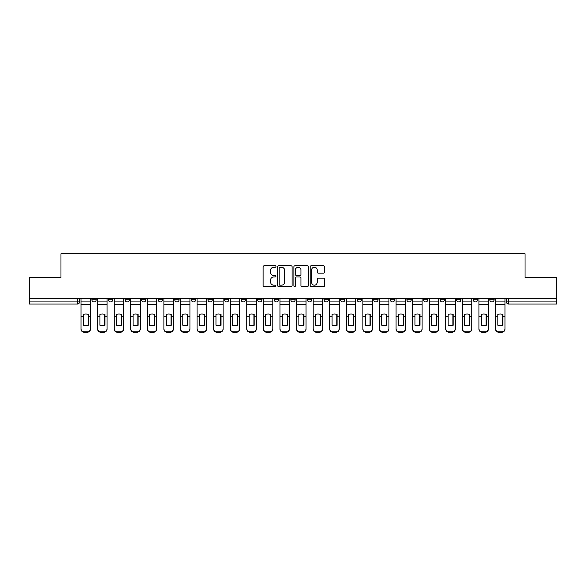 <?xml version="1.0" encoding="UTF-8"?>
<svg xmlns="http://www.w3.org/2000/svg" width="586" height="586" viewBox="0 0 586 586"><rect width="100%" height="100%" fill="white"/><g stroke="black" fill="none" stroke-linecap="round" stroke-linejoin="round"><path stroke-width="0.88" d="M275.991 266.505A0.733 0.733 0 0 0 275.266 265.773L264.176 265.773A1.04 1.04 0 0 0 263.136 266.82L263.136 285.594A1.04 1.04 0 0 0 264.176 286.642L275.266 286.642A0.733 0.733 0 0 0 275.991 285.909A0.733 0.733 0 0 0 275.266 285.177L273.83 285.177A3.34 3.34 0 0 1 270.49 281.837L270.49 280.276A3.34 3.34 0 0 1 273.83 276.936L275.266 276.936A0.733 0.733 0 0 0 275.991 276.204A0.733 0.733 0 0 0 275.266 275.479L273.83 275.479A3.34 3.34 0 0 1 270.49 272.138L270.49 270.571A3.34 3.34 0 0 1 273.83 267.231L275.266 267.231A0.733 0.733 0 0 0 275.991 266.505M440.101 299.805L440.101 298.633L440.101 299.805A2.124 2.124 0 0 0 442.225 301.929A2.124 2.124 0 0 1 440.101 299.805L444.356 299.805A2.124 2.124 0 0 1 442.225 301.929M257.715 298.633L257.715 299.805L261.964 299.805A2.124 2.124 0 0 1 259.84 301.929A2.124 2.124 0 0 1 257.715 299.805L257.715 298.633M241.132 298.633L241.132 299.805L245.38 299.805A2.124 2.124 0 0 1 243.256 301.929A2.124 2.124 0 0 1 241.132 299.805L241.132 298.633M158.227 299.805L158.227 298.633L158.227 299.805A2.124 2.124 0 0 0 160.352 301.929A2.124 2.124 0 0 1 158.227 299.805L162.476 299.805A2.124 2.124 0 0 1 160.352 301.929M125.067 298.633L125.067 299.805L129.316 299.805A2.124 2.124 0 0 1 127.191 301.929A2.124 2.124 0 0 1 125.067 299.805L125.067 298.633M108.483 299.805L108.483 298.633L108.483 299.805A2.124 2.124 0 0 0 110.608 301.929A2.124 2.124 0 0 1 108.483 299.805L112.739 299.805A2.124 2.124 0 0 1 110.608 301.929A2.124 2.124 0 0 0 112.739 299.805A2.124 2.124 0 0 1 110.608 301.929M91.907 299.805L91.907 298.633L91.907 299.805A2.124 2.124 0 0 0 94.031 301.929A2.124 2.124 0 0 1 91.907 299.805L96.155 299.805A2.124 2.124 0 0 1 94.031 301.929A2.124 2.124 0 0 0 96.155 299.805A2.124 2.124 0 0 1 94.031 301.929M323.487 273.127A1.04 1.04 0 0 0 324.534 272.087L324.534 266.82A1.04 1.04 0 0 0 323.487 265.773L311.181 265.773A1.04 1.04 0 0 0 310.133 266.82L310.133 285.594A1.04 1.04 0 0 0 311.181 286.642L323.487 286.642A1.04 1.04 0 0 0 324.534 285.594L324.534 279.229A1.04 1.04 0 0 0 323.487 278.189L318.22 278.189A1.04 1.04 0 0 0 317.18 279.229L317.18 282.386A2.791 2.791 0 0 1 314.389 285.177A2.791 2.791 0 0 1 311.598 282.386L311.598 270.021A2.791 2.791 0 0 1 314.389 267.231A2.791 2.791 0 0 1 317.18 270.021L317.18 272.087A1.04 1.04 0 0 0 318.22 273.127L323.487 273.127M29.3 298.633L29.3 277.478L60.973 277.478L60.973 253.782L525.027 253.782L525.027 277.478L556.7 277.478L556.7 298.633L29.3 298.633L29.3 301.929L79.571 301.929L79.571 298.633M292.084 266.82A1.04 1.04 0 0 0 291.044 265.773L278.731 265.773A1.04 1.04 0 0 0 277.691 266.82L277.691 285.594A1.04 1.04 0 0 0 278.731 286.642L291.044 286.642A1.04 1.04 0 0 0 292.084 285.594L292.084 266.82M294.956 265.773L307.269 265.773A1.04 1.04 0 0 1 308.309 266.82L308.309 285.594A1.04 1.04 0 0 1 307.269 286.642L301.995 286.642A1.04 1.04 0 0 1 300.955 285.594L300.955 277.984A1.04 1.04 0 0 0 299.915 276.936L296.413 276.936A1.04 1.04 0 0 0 295.373 277.984L295.373 285.909A0.733 0.733 0 0 1 294.641 286.642A0.733 0.733 0 0 1 293.916 285.909L293.916 266.82A1.04 1.04 0 0 1 294.956 265.773M506.429 298.633L506.429 301.929L556.7 301.929L556.7 304.053L508.553 304.053A2.124 2.124 0 0 1 506.429 301.929L506.429 298.633M556.7 298.633L556.7 301.929M77.447 298.633L77.447 304.053A2.124 2.124 0 0 0 79.571 301.929A2.124 2.124 0 0 1 77.447 304.053L29.3 304.053L29.3 301.929M494.093 298.633L494.093 299.805A2.124 2.124 0 0 1 491.969 301.929A2.124 2.124 0 0 1 489.845 299.805L494.093 299.805A2.124 2.124 0 0 1 491.969 301.929A2.124 2.124 0 0 0 494.093 299.805L494.093 298.633M489.845 298.633L489.845 299.805M477.517 298.633L477.517 299.805A2.124 2.124 0 0 1 475.393 301.929A2.124 2.124 0 0 1 473.261 299.805L477.517 299.805L477.517 298.633M473.261 298.633L473.261 299.805M460.933 298.633L460.933 299.805A2.124 2.124 0 0 1 458.809 301.929A2.124 2.124 0 0 1 456.684 299.805L460.933 299.805M456.684 298.633L456.684 299.805M444.356 298.633L444.356 299.805L444.356 298.633M427.773 298.633L427.773 299.805A2.124 2.124 0 0 1 425.648 301.929A2.124 2.124 0 0 1 423.524 299.805L427.773 299.805A2.124 2.124 0 0 1 425.648 301.929A2.124 2.124 0 0 0 427.773 299.805L427.773 298.633M423.524 298.633L423.524 299.805M411.189 298.633L411.189 299.805A2.124 2.124 0 0 1 409.065 301.929A2.124 2.124 0 0 1 406.94 299.805L411.189 299.805L411.189 298.633M406.94 298.633L406.94 299.805M394.612 298.633L394.612 299.805A2.124 2.124 0 0 1 392.488 301.929A2.124 2.124 0 0 1 390.357 299.805L394.612 299.805M390.357 298.633L390.357 299.805M378.029 298.633L378.029 299.805A2.124 2.124 0 0 1 375.904 301.929A2.124 2.124 0 0 1 373.78 299.805L378.029 299.805L378.029 298.633M373.78 298.633L373.78 299.805M361.452 298.633L361.452 299.805A2.124 2.124 0 0 1 359.321 301.929A2.124 2.124 0 0 1 357.196 299.805L361.452 299.805L361.452 298.633M357.196 298.633L357.196 299.805M344.868 298.633L344.868 299.805A2.124 2.124 0 0 1 342.744 301.929A2.124 2.124 0 0 1 340.62 299.805L344.868 299.805M340.62 298.633L340.62 299.805M328.285 298.633L328.285 299.805A2.124 2.124 0 0 1 326.16 301.929A2.124 2.124 0 0 1 324.036 299.805L328.285 299.805M324.036 298.633L324.036 299.805M311.708 298.633L311.708 299.805A2.124 2.124 0 0 1 309.584 301.929A2.124 2.124 0 0 1 307.452 299.805A2.124 2.124 0 0 0 309.584 301.929M307.452 298.633L307.452 299.805L311.708 299.805M295.124 298.633L295.124 299.805A2.124 2.124 0 0 1 293 301.929A2.124 2.124 0 0 1 290.876 299.805L295.124 299.805L295.124 298.633M290.876 298.633L290.876 299.805M278.548 298.633L278.548 299.805A2.124 2.124 0 0 1 276.416 301.929A2.124 2.124 0 0 1 274.292 299.805L278.548 299.805A2.124 2.124 0 0 1 276.416 301.929A2.124 2.124 0 0 0 278.548 299.805L278.548 298.633M274.292 298.633L274.292 299.805M261.964 298.633L261.964 299.805M245.38 298.633L245.38 299.805L245.38 298.633M228.804 298.633L228.804 299.805A2.124 2.124 0 0 1 226.679 301.929A2.124 2.124 0 0 1 224.548 299.805L228.804 299.805L228.804 298.633M224.548 298.633L224.548 299.805M212.22 298.633L212.22 299.805A2.124 2.124 0 0 1 210.096 301.929A2.124 2.124 0 0 1 207.971 299.805L212.22 299.805M207.971 298.633L207.971 299.805M195.643 298.633L195.643 299.805A2.124 2.124 0 0 1 193.512 301.929A2.124 2.124 0 0 1 191.388 299.805L195.643 299.805M191.388 298.633L191.388 299.805M179.06 298.633L179.06 299.805A2.124 2.124 0 0 1 176.935 301.929A2.124 2.124 0 0 1 174.811 299.805L179.06 299.805A2.124 2.124 0 0 1 176.935 301.929A2.124 2.124 0 0 0 179.06 299.805M174.811 298.633L174.811 299.805M162.476 298.633L162.476 299.805M145.899 298.633L145.899 299.805A2.124 2.124 0 0 1 143.775 301.929A2.124 2.124 0 0 1 141.644 299.805L145.899 299.805A2.124 2.124 0 0 1 143.775 301.929A2.124 2.124 0 0 0 145.899 299.805L145.899 298.633M141.644 298.633L141.644 299.805M129.316 298.633L129.316 299.805L129.316 298.633M112.739 298.633L112.739 299.805L112.739 298.633M96.155 298.633L96.155 299.805L96.155 298.633M279.881 267.231A0.733 0.733 0 0 0 279.148 267.963L279.148 284.452A0.733 0.733 0 0 0 279.881 285.177L281.39 285.177A3.34 3.34 0 0 0 284.73 281.837L284.73 270.571A3.34 3.34 0 0 0 281.39 267.231L279.881 267.231M300.955 270.08A2.791 2.791 0 0 0 298.164 267.289A2.791 2.791 0 0 0 295.373 270.08L295.373 274.431A1.04 1.04 0 0 0 296.413 275.479L299.915 275.479A1.04 1.04 0 0 0 300.955 274.431L300.955 270.08M88.127 325.347L88.127 314.352M85.739 313.993A6.593 5.801 180 0 1 88.127 314.426M81.007 317.312L81.007 328.761A3.186 3.025 0 0 0 84.201 331.779L87.277 331.779A3.186 3.025 0 0 0 90.471 328.761L90.471 329.193A3.186 3.025 180 0 1 87.277 332.218L87.277 331.779M85.739 325.735A6.593 6.248 180 0 0 88.127 325.267M88.34 316.88L88.34 314.426A6.593 5.801 180 0 0 85.842 313.993A6.593 5.801 180 0 0 83.344 314.426L83.344 325.267A6.593 6.248 180 0 0 88.34 325.267L88.34 316.88L90.471 316.88L90.471 328.761M90.471 298.633L90.471 316.88M81.007 298.633L81.007 328.761M84.201 331.779L84.201 332.218L87.277 332.218M84.201 332.218A3.186 3.025 180 0 1 81.007 329.193M104.711 325.347L104.711 314.352M102.323 313.993A6.593 5.801 180 0 1 104.711 314.426M97.591 317.312L97.591 328.761A3.186 3.025 0 0 0 100.777 331.779L103.861 331.779A3.186 3.025 0 0 0 107.048 328.761L107.048 329.193A3.186 3.025 180 0 1 103.861 332.218L103.861 331.779M102.323 325.735A6.593 6.248 180 0 0 104.711 325.267M121.295 325.347L121.295 314.352M118.899 313.993A6.593 5.801 180 0 1 121.295 314.426M114.167 317.312L114.167 328.761A3.186 3.025 0 0 0 117.361 331.779L120.445 331.779A3.186 3.025 0 0 0 123.631 328.761L123.631 329.193A3.186 3.025 180 0 1 120.445 332.218L120.445 331.779M118.899 325.735A6.593 6.248 180 0 0 121.295 325.267M137.871 325.347L137.871 314.352M135.483 313.993A6.593 5.801 180 0 1 137.871 314.426M130.751 317.312L130.751 328.761A3.186 3.025 0 0 0 133.938 331.779L137.021 331.779A3.186 3.025 0 0 0 140.208 328.761L140.208 329.193A3.186 3.025 180 0 1 137.021 332.218L137.021 331.779M135.483 325.735A6.593 6.248 180 0 0 137.871 325.267M104.923 316.88L104.923 314.426A6.593 5.801 180 0 0 102.425 313.993A6.593 5.801 180 0 0 99.928 314.426L99.928 325.267A6.593 6.248 180 0 0 104.923 325.267L104.923 316.88L107.048 316.88L107.048 328.761M107.048 298.633L107.048 316.88M97.591 298.633L97.591 328.761M100.777 331.779L100.777 332.218L103.861 332.218M100.777 332.218A3.186 3.025 180 0 1 97.591 329.193M121.507 316.88L121.507 314.426A6.593 5.801 180 0 0 119.009 313.993A6.593 5.801 180 0 0 116.511 314.426L116.511 325.267A6.593 6.248 180 0 0 121.507 325.267L121.507 316.88L123.631 316.88L123.631 328.761M123.631 298.633L123.631 316.88M114.167 298.633L114.167 328.761M117.361 331.779L117.361 332.218L120.445 332.218M117.361 332.218A3.186 3.025 180 0 1 114.167 329.193M138.084 316.88L138.084 314.426A6.593 5.801 180 0 0 135.586 313.993A6.593 5.801 180 0 0 133.088 314.426L133.088 325.267A6.593 6.248 180 0 0 138.084 325.267L138.084 316.88L140.208 316.88L140.208 328.761M140.208 298.633L140.208 316.88M130.751 298.633L130.751 328.761M133.938 331.779L133.938 332.218L137.021 332.218M133.938 332.218A3.186 3.025 180 0 1 130.751 329.193M154.455 325.347L154.455 314.352M152.06 313.993A6.593 5.801 180 0 1 154.455 314.426M147.335 317.312L147.335 328.761A3.186 3.025 0 0 0 150.521 331.779L153.605 331.779A3.186 3.025 0 0 0 156.792 328.761L156.792 329.193A3.186 3.025 180 0 1 153.605 332.218L153.605 331.779M152.06 325.735A6.593 6.248 180 0 0 154.455 325.267M171.031 325.347L171.031 314.352M168.643 313.993A6.593 5.801 180 0 1 171.031 314.426M163.912 317.312L163.912 328.761A3.186 3.025 0 0 0 167.105 331.779L170.182 331.779A3.186 3.025 0 0 0 173.375 328.761L173.375 329.193A3.186 3.025 180 0 1 170.182 332.218L170.182 331.779M168.643 325.735A6.593 6.248 180 0 0 171.031 325.267M154.667 316.88L154.667 314.426A6.593 5.801 180 0 0 152.17 313.993A6.593 5.801 180 0 0 149.672 314.426L149.672 325.267A6.593 6.248 180 0 0 154.667 325.267L154.667 316.88L156.792 316.88L156.792 328.761M156.792 298.633L156.792 316.88M147.335 298.633L147.335 328.761M150.521 331.779L150.521 332.218L153.605 332.218M150.521 332.218A3.186 3.025 180 0 1 147.335 329.193M171.244 316.88L171.244 314.426A6.593 5.801 180 0 0 168.746 313.993A6.593 5.801 180 0 0 166.248 314.426L166.248 325.267A6.593 6.248 180 0 0 171.244 325.267L171.244 316.88L173.375 316.88L173.375 328.761M173.375 298.633L173.375 316.88M163.912 298.633L163.912 328.761M167.105 331.779L167.105 332.218L170.182 332.218M167.105 332.218A3.186 3.025 180 0 1 163.912 329.193M187.615 325.347L187.615 314.352M185.227 313.993A6.593 5.801 180 0 1 187.615 314.426M180.495 317.312L180.495 328.761A3.186 3.025 0 0 0 183.682 331.779L186.766 331.779A3.186 3.025 0 0 0 189.952 328.761L189.952 329.193A3.186 3.025 180 0 1 186.766 332.218L186.766 331.779M185.227 325.735A6.593 6.248 180 0 0 187.615 325.267M204.199 325.347L204.199 314.352M201.804 313.993A6.593 5.801 180 0 1 204.199 314.426M197.072 317.312L197.072 328.761A3.186 3.025 0 0 0 200.266 331.779L203.349 331.779A3.186 3.025 0 0 0 206.536 328.761L206.536 329.193A3.186 3.025 180 0 1 203.349 332.218L203.349 331.779M201.804 325.735A6.593 6.248 180 0 0 204.199 325.267M220.775 325.347L220.775 314.352M218.388 313.993A6.593 5.801 180 0 1 220.775 314.426M213.656 317.312L213.656 328.761A3.186 3.025 0 0 0 216.842 331.779L219.926 331.779A3.186 3.025 0 0 0 223.112 328.761L223.112 329.193A3.186 3.025 180 0 1 219.926 332.218L219.926 331.779M218.388 325.735A6.593 6.248 180 0 0 220.775 325.267M237.359 325.347L237.359 314.352M234.964 313.993A6.593 5.801 180 0 1 237.359 314.426M230.239 317.312L230.239 328.761A3.186 3.025 0 0 0 233.426 331.779L236.51 331.779A3.186 3.025 0 0 0 239.696 328.761L239.696 329.193A3.186 3.025 180 0 1 236.51 332.218L236.51 331.779M234.964 325.735A6.593 6.248 180 0 0 237.359 325.267M253.936 325.347L253.936 314.352M251.548 313.993A6.593 5.801 180 0 1 253.936 314.426M246.816 317.312L246.816 328.761A3.186 3.025 0 0 0 250.01 331.779L253.086 331.779A3.186 3.025 0 0 0 256.28 328.761L256.28 329.193A3.186 3.025 180 0 1 253.086 332.218L253.086 331.779M251.548 325.735A6.593 6.248 180 0 0 253.936 325.267M270.52 325.347L270.52 314.352M268.132 313.993A6.593 5.801 180 0 1 270.52 314.426M263.4 317.312L263.4 328.761A3.186 3.025 0 0 0 266.586 331.779L269.67 331.779A3.186 3.025 0 0 0 272.856 328.761L272.856 329.193A3.186 3.025 180 0 1 269.67 332.218L269.67 331.779M268.132 325.735A6.593 6.248 180 0 0 270.52 325.267M287.103 325.347L287.103 314.352M284.708 313.993A6.593 5.801 180 0 1 287.103 314.426M279.976 317.312L279.976 328.761A3.186 3.025 0 0 0 283.17 331.779L286.254 331.779A3.186 3.025 0 0 0 289.44 328.761L289.44 329.193A3.186 3.025 180 0 1 286.254 332.218L286.254 331.779M284.708 325.735A6.593 6.248 180 0 0 287.103 325.267M303.68 325.347L303.68 314.352M301.292 313.993A6.593 5.801 180 0 1 303.68 314.426M296.56 317.312L296.56 328.761A3.186 3.025 0 0 0 299.746 331.779L302.83 331.779A3.186 3.025 0 0 0 306.024 328.761L306.024 329.193A3.186 3.025 180 0 1 302.83 332.218L302.83 331.779M301.292 325.735A6.593 6.248 180 0 0 303.68 325.267M187.828 316.88L187.828 314.426A6.593 5.801 180 0 0 185.33 313.993A6.593 5.801 180 0 0 182.832 314.426L182.832 325.267A6.593 6.248 180 0 0 187.828 325.267L187.828 316.88L189.952 316.88L189.952 328.761M189.952 298.633L189.952 316.88M180.495 298.633L180.495 328.761M183.682 331.779L183.682 332.218L186.766 332.218M183.682 332.218A3.186 3.025 180 0 1 180.495 329.193M204.411 316.88L204.411 314.426A6.593 5.801 180 0 0 201.914 313.993A6.593 5.801 180 0 0 199.416 314.426L199.416 325.267A6.593 6.248 180 0 0 204.411 325.267L204.411 316.88L206.536 316.88L206.536 328.761M206.536 298.633L206.536 316.88M197.072 298.633L197.072 328.761M200.266 331.779L200.266 332.218L203.349 332.218M200.266 332.218A3.186 3.025 180 0 1 197.072 329.193M220.988 316.88L220.988 314.426A6.593 5.801 180 0 0 218.49 313.993A6.593 5.801 180 0 0 215.992 314.426L215.992 325.267A6.593 6.248 180 0 0 220.988 325.267L220.988 316.88L223.112 316.88L223.112 328.761M223.112 298.633L223.112 316.88M213.656 298.633L213.656 328.761M216.842 331.779L216.842 332.218L219.926 332.218M216.842 332.218A3.186 3.025 180 0 1 213.656 329.193M237.572 316.88L237.572 314.426A6.593 5.801 180 0 0 235.074 313.993A6.593 5.801 180 0 0 232.576 314.426L232.576 325.267A6.593 6.248 180 0 0 237.572 325.267L237.572 316.88L239.696 316.88L239.696 328.761M239.696 298.633L239.696 316.88M230.239 298.633L230.239 328.761M233.426 331.779L233.426 332.218L236.51 332.218M233.426 332.218A3.186 3.025 180 0 1 230.239 329.193M254.148 316.88L254.148 314.426A6.593 5.801 180 0 0 251.658 313.993A6.593 5.801 180 0 0 249.16 314.426L249.16 325.267A6.593 6.248 180 0 0 254.148 325.267L254.148 316.88L256.28 316.88L256.28 328.761M256.28 298.633L256.28 316.88M246.816 298.633L246.816 328.761M250.01 331.779L250.01 332.218L253.086 332.218M250.01 332.218A3.186 3.025 180 0 1 246.816 329.193M270.732 316.88L270.732 314.426A6.593 5.801 180 0 0 268.234 313.993A6.593 5.801 180 0 0 265.736 314.426L265.736 325.267A6.593 6.248 180 0 0 270.732 325.267L270.732 316.88L272.856 316.88L272.856 328.761M272.856 298.633L272.856 316.88M263.4 298.633L263.4 328.761M266.586 331.779L266.586 332.218L269.67 332.218M266.586 332.218A3.186 3.025 180 0 1 263.4 329.193M287.316 316.88L287.316 314.426A6.593 5.801 180 0 0 284.818 313.993A6.593 5.801 180 0 0 282.32 314.426L282.32 325.267A6.593 6.248 180 0 0 287.316 325.267L287.316 316.88L289.44 316.88L289.44 328.761M289.44 298.633L289.44 316.88M279.976 298.633L279.976 328.761M283.17 331.779L283.17 332.218L286.254 332.218M283.17 332.218A3.186 3.025 180 0 1 279.976 329.193M303.892 316.88L303.892 314.426A6.593 5.801 180 0 0 301.394 313.993A6.593 5.801 180 0 0 298.897 314.426L298.897 325.267A6.593 6.248 180 0 0 303.892 325.267L303.892 316.88L306.024 316.88L306.024 328.761M306.024 298.633L306.024 316.88M296.56 298.633L296.56 328.761M299.746 331.779L299.746 332.218L302.83 332.218M299.746 332.218A3.186 3.025 180 0 1 296.56 329.193M320.264 325.347L320.264 314.352M317.868 313.993A6.593 5.801 180 0 1 320.264 314.426M313.144 317.312L313.144 328.761A3.186 3.025 0 0 0 316.33 331.779L319.414 331.779A3.186 3.025 0 0 0 322.6 328.761L322.6 329.193A3.186 3.025 180 0 1 319.414 332.218L319.414 331.779M317.868 325.735A6.593 6.248 180 0 0 320.264 325.267M336.84 325.347L336.84 314.352M334.452 313.993A6.593 5.801 180 0 1 336.84 314.426M329.72 317.312L329.72 328.761A3.186 3.025 0 0 0 332.914 331.779L335.99 331.779A3.186 3.025 0 0 0 339.184 328.761L339.184 329.193A3.186 3.025 180 0 1 335.99 332.218L335.99 331.779M334.452 325.735A6.593 6.248 180 0 0 336.84 325.267M353.424 325.347L353.424 314.352M351.036 313.993A6.593 5.801 180 0 1 353.424 314.426M346.304 317.312L346.304 328.761A3.186 3.025 0 0 0 349.49 331.779L352.574 331.779A3.186 3.025 0 0 0 355.761 328.761L355.761 329.193A3.186 3.025 180 0 1 352.574 332.218L352.574 331.779M351.036 325.735A6.593 6.248 180 0 0 353.424 325.267M370.008 325.347L370.008 314.352M367.612 313.993A6.593 5.801 180 0 1 370.008 314.426M362.888 317.312L362.888 328.761A3.186 3.025 0 0 0 366.074 331.779L369.158 331.779A3.186 3.025 0 0 0 372.344 328.761L372.344 329.193A3.186 3.025 180 0 1 369.158 332.218L369.158 331.779M367.612 325.735A6.593 6.248 180 0 0 370.008 325.267M386.584 325.347L386.584 314.352M384.196 313.993A6.593 5.801 180 0 1 386.584 314.426M379.464 317.312L379.464 328.761A3.186 3.025 0 0 0 382.651 331.779L385.735 331.779A3.186 3.025 0 0 0 388.928 328.761L388.928 329.193A3.186 3.025 180 0 1 385.735 332.218L385.735 331.779M384.196 325.735A6.593 6.248 180 0 0 386.584 325.267M403.168 325.347L403.168 314.352M400.773 313.993A6.593 5.801 180 0 1 403.168 314.426M396.048 317.312L396.048 328.761A3.186 3.025 0 0 0 399.234 331.779L402.318 331.779A3.186 3.025 0 0 0 405.505 328.761L405.505 329.193A3.186 3.025 180 0 1 402.318 332.218L402.318 331.779M400.773 325.735A6.593 6.248 180 0 0 403.168 325.267M320.476 316.88L320.476 314.426A6.593 5.801 180 0 0 317.978 313.993A6.593 5.801 180 0 0 315.48 314.426L315.48 325.267A6.593 6.248 180 0 0 320.476 325.267L320.476 316.88L322.6 316.88L322.6 328.761M322.6 298.633L322.6 316.88M313.144 298.633L313.144 328.761M316.33 331.779L316.33 332.218L319.414 332.218M316.33 332.218A3.186 3.025 180 0 1 313.144 329.193M337.06 316.88L337.06 314.426A6.593 5.801 180 0 0 334.562 313.993A6.593 5.801 180 0 0 332.064 314.426L332.064 325.267A6.593 6.248 180 0 0 337.06 325.267L337.06 316.88L339.184 316.88L339.184 328.761M339.184 298.633L339.184 316.88M329.72 298.633L329.72 328.761M332.914 331.779L332.914 332.218L335.99 332.218M332.914 332.218A3.186 3.025 180 0 1 329.72 329.193M353.636 316.88L353.636 314.426A6.593 5.801 180 0 0 351.139 313.993A6.593 5.801 180 0 0 348.641 314.426L348.641 325.267A6.593 6.248 180 0 0 353.636 325.267L353.636 316.88L355.761 316.88L355.761 328.761M355.761 298.633L355.761 316.88M346.304 298.633L346.304 328.761M349.49 331.779L349.49 332.218L352.574 332.218M349.49 332.218A3.186 3.025 180 0 1 346.304 329.193M370.22 316.88L370.22 314.426A6.593 5.801 180 0 0 367.722 313.993A6.593 5.801 180 0 0 365.225 314.426L365.225 325.267A6.593 6.248 180 0 0 370.22 325.267L370.22 316.88L372.344 316.88L372.344 328.761M372.344 298.633L372.344 316.88M362.888 298.633L362.888 328.761M366.074 331.779L366.074 332.218L369.158 332.218M366.074 332.218A3.186 3.025 180 0 1 362.888 329.193M386.797 316.88L386.797 314.426A6.593 5.801 180 0 0 384.299 313.993A6.593 5.801 180 0 0 381.801 314.426L381.801 325.267A6.593 6.248 180 0 0 386.797 325.267L386.797 316.88L388.928 316.88L388.928 328.761M388.928 298.633L388.928 316.88M379.464 298.633L379.464 328.761M382.651 331.779L382.651 332.218L385.735 332.218M382.651 332.218A3.186 3.025 180 0 1 379.464 329.193M403.38 316.88L403.38 314.426A6.593 5.801 180 0 0 400.883 313.993A6.593 5.801 180 0 0 398.385 314.426L398.385 325.267A6.593 6.248 180 0 0 403.38 325.267L403.38 316.88L405.505 316.88L405.505 328.761M405.505 298.633L405.505 316.88M396.048 298.633L396.048 328.761M399.234 331.779L399.234 332.218L402.318 332.218M399.234 332.218A3.186 3.025 180 0 1 396.048 329.193M419.752 325.347L419.752 314.352M417.357 313.993A6.593 5.801 180 0 1 419.752 314.426M412.625 317.312L412.625 328.761A3.186 3.025 0 0 0 415.818 331.779L418.895 331.779A3.186 3.025 0 0 0 422.088 328.761L422.088 329.193A3.186 3.025 180 0 1 418.895 332.218L418.895 331.779M417.357 325.735A6.593 6.248 180 0 0 419.752 325.267M419.964 316.88L419.964 314.426A6.593 5.801 180 0 0 417.466 313.993A6.593 5.801 180 0 0 414.969 314.426L414.969 325.267A6.593 6.248 180 0 0 419.964 325.267L419.964 316.88L422.088 316.88L422.088 328.761M422.088 298.633L422.088 316.88M412.625 298.633L412.625 328.761M415.818 331.779L415.818 332.218L418.895 332.218M415.818 332.218A3.186 3.025 180 0 1 412.625 329.193M436.328 325.347L436.328 314.352M433.94 313.993A6.593 5.801 180 0 1 436.328 314.426M429.208 317.312L429.208 328.761A3.186 3.025 0 0 0 432.395 331.779L435.479 331.779A3.186 3.025 0 0 0 438.665 328.761L438.665 329.193A3.186 3.025 180 0 1 435.479 332.218L435.479 331.779M433.94 325.735A6.593 6.248 180 0 0 436.328 325.267M436.541 316.88L436.541 314.426A6.593 5.801 180 0 0 434.043 313.993A6.593 5.801 180 0 0 431.545 314.426L431.545 325.267A6.593 6.248 180 0 0 436.541 325.267L436.541 316.88L438.665 316.88L438.665 328.761M438.665 298.633L438.665 316.88M429.208 298.633L429.208 328.761M432.395 331.779L432.395 332.218L435.479 332.218M432.395 332.218A3.186 3.025 180 0 1 429.208 329.193M452.912 325.347L452.912 314.352M450.517 313.993A6.593 5.801 180 0 1 452.912 314.426M445.792 317.312L445.792 328.761A3.186 3.025 0 0 0 448.979 331.779L452.062 331.779A3.186 3.025 0 0 0 455.249 328.761L455.249 329.193A3.186 3.025 180 0 1 452.062 332.218L452.062 331.779M450.517 325.735A6.593 6.248 180 0 0 452.912 325.267M453.125 316.88L453.125 314.426A6.593 5.801 180 0 0 450.627 313.993A6.593 5.801 180 0 0 448.129 314.426L448.129 325.267A6.593 6.248 180 0 0 453.125 325.267L453.125 316.88L455.249 316.88L455.249 328.761M455.249 298.633L455.249 316.88M445.792 298.633L445.792 328.761M448.979 331.779L448.979 332.218L452.062 332.218M448.979 332.218A3.186 3.025 180 0 1 445.792 329.193M469.489 325.347L469.489 314.352M467.101 313.993A6.593 5.801 180 0 1 469.489 314.426M462.369 317.312L462.369 328.761A3.186 3.025 0 0 0 465.555 331.779L468.639 331.779A3.186 3.025 0 0 0 471.833 328.761L471.833 329.193A3.186 3.025 180 0 1 468.639 332.218L468.639 331.779M467.101 325.735A6.593 6.248 180 0 0 469.489 325.267M469.701 316.88L469.701 314.426A6.593 5.801 180 0 0 467.203 313.993A6.593 5.801 180 0 0 464.705 314.426L464.705 325.267A6.593 6.248 180 0 0 469.701 325.267L469.701 316.88L471.833 316.88L471.833 328.761M471.833 298.633L471.833 316.88M462.369 298.633L462.369 328.761M465.555 331.779L465.555 332.218L468.639 332.218M465.555 332.218A3.186 3.025 180 0 1 462.369 329.193M486.072 325.347L486.072 314.352M483.677 313.993A6.593 5.801 180 0 1 486.072 314.426M478.952 317.312L478.952 328.761A3.186 3.025 0 0 0 482.139 331.779L485.223 331.779A3.186 3.025 0 0 0 488.409 328.761L488.409 329.193A3.186 3.025 180 0 1 485.223 332.218L485.223 331.779M483.677 325.735A6.593 6.248 180 0 0 486.072 325.267M486.285 316.88L486.285 314.426A6.593 5.801 180 0 0 483.787 313.993A6.593 5.801 180 0 0 481.289 314.426L481.289 325.267A6.593 6.248 180 0 0 486.285 325.267L486.285 316.88L488.409 316.88L488.409 328.761M488.409 298.633L488.409 316.88M478.952 298.633L478.952 328.761M482.139 331.779L482.139 332.218L485.223 332.218M482.139 332.218A3.186 3.025 180 0 1 478.952 329.193M502.656 325.347L502.656 314.352M500.261 313.993A6.593 5.801 180 0 1 502.656 314.426M495.529 317.312L495.529 328.761A3.186 3.025 0 0 0 498.723 331.779L501.799 331.779A3.186 3.025 0 0 0 504.993 328.761L504.993 329.193A3.186 3.025 180 0 1 501.799 332.218L501.799 331.779M500.261 325.735A6.593 6.248 180 0 0 502.656 325.267M502.869 316.88L502.869 314.426A6.593 5.801 180 0 0 500.371 313.993A6.593 5.801 180 0 0 497.873 314.426L497.873 325.267A6.593 6.248 180 0 0 502.869 325.267L502.869 316.88L504.993 316.88L504.993 328.761M504.993 298.633L504.993 316.88M495.529 298.633L495.529 328.761M498.723 331.779L498.723 332.218L501.799 332.218M498.723 332.218A3.186 3.025 180 0 1 495.529 329.193M508.553 298.633L508.553 304.053M88.34 316.711L90.471 316.711M81.007 316.711L83.344 316.711M81.007 304.456L90.471 304.456M81.007 316.88L83.344 316.88M81.007 301.929L90.471 301.929M104.923 316.711L107.048 316.711M97.591 316.711L99.928 316.711M97.591 304.456L107.048 304.456M97.591 316.88L99.928 316.88M97.591 301.929L107.048 301.929M121.507 316.711L123.631 316.711M114.167 316.711L116.511 316.711M114.167 304.456L123.631 304.456M114.167 316.88L116.511 316.88M114.167 301.929L123.631 301.929M138.084 316.711L140.208 316.711M130.751 316.711L133.088 316.711M130.751 304.456L140.208 304.456M130.751 316.88L133.088 316.88M130.751 301.929L140.208 301.929M154.667 316.711L156.792 316.711M147.335 316.711L149.672 316.711M147.335 304.456L156.792 304.456M147.335 316.88L149.672 316.88M147.335 301.929L156.792 301.929M171.244 316.711L173.375 316.711M163.912 316.711L166.248 316.711M163.912 304.456L173.375 304.456M163.912 316.88L166.248 316.88M163.912 301.929L173.375 301.929M187.828 316.711L189.952 316.711M180.495 316.711L182.832 316.711M180.495 304.456L189.952 304.456M180.495 316.88L182.832 316.88M180.495 301.929L189.952 301.929M204.411 316.711L206.536 316.711M197.072 316.711L199.416 316.711M197.072 304.456L206.536 304.456M197.072 316.88L199.416 316.88M197.072 301.929L206.536 301.929M220.988 316.711L223.112 316.711M213.656 316.711L215.992 316.711M213.656 304.456L223.112 304.456M213.656 316.88L215.992 316.88M213.656 301.929L223.112 301.929M237.572 316.711L239.696 316.711M230.239 316.711L232.576 316.711M230.239 304.456L239.696 304.456M230.239 316.88L232.576 316.88M230.239 301.929L239.696 301.929M254.148 316.711L256.28 316.711M246.816 316.711L249.16 316.711M246.816 304.456L256.28 304.456M246.816 316.88L249.16 316.88M246.816 301.929L256.28 301.929M270.732 316.711L272.856 316.711M263.4 316.711L265.736 316.711M263.4 304.456L272.856 304.456M263.4 316.88L265.736 316.88M263.4 301.929L272.856 301.929M287.316 316.711L289.44 316.711M279.976 316.711L282.32 316.711M279.976 304.456L289.44 304.456M279.976 316.88L282.32 316.88M279.976 301.929L289.44 301.929M303.892 316.711L306.024 316.711M296.56 316.711L298.897 316.711M296.56 304.456L306.024 304.456M296.56 316.88L298.897 316.88M296.56 301.929L306.024 301.929M320.476 316.711L322.6 316.711M313.144 316.711L315.48 316.711M313.144 304.456L322.6 304.456M313.144 316.88L315.48 316.88M313.144 301.929L322.6 301.929M337.06 316.711L339.184 316.711M329.72 316.711L332.064 316.711M329.72 304.456L339.184 304.456M329.72 316.88L332.064 316.88M329.72 301.929L339.184 301.929M353.636 316.711L355.761 316.711M346.304 316.711L348.641 316.711M346.304 304.456L355.761 304.456M346.304 316.88L348.641 316.88M346.304 301.929L355.761 301.929M370.22 316.711L372.344 316.711M362.888 316.711L365.225 316.711M362.888 304.456L372.344 304.456M362.888 316.88L365.225 316.88M362.888 301.929L372.344 301.929M386.797 316.711L388.928 316.711M379.464 316.711L381.801 316.711M379.464 304.456L388.928 304.456M379.464 316.88L381.801 316.88M379.464 301.929L388.928 301.929M403.38 316.711L405.505 316.711M396.048 316.711L398.385 316.711M396.048 304.456L405.505 304.456M396.048 316.88L398.385 316.88M396.048 301.929L405.505 301.929M419.964 316.711L422.088 316.711M412.625 316.711L414.969 316.711M412.625 304.456L422.088 304.456M412.625 316.88L414.969 316.88M412.625 301.929L422.088 301.929M436.541 316.711L438.665 316.711M429.208 316.711L431.545 316.711M429.208 304.456L438.665 304.456M429.208 316.88L431.545 316.88M429.208 301.929L438.665 301.929M453.125 316.711L455.249 316.711M445.792 316.711L448.129 316.711M445.792 304.456L455.249 304.456M445.792 316.88L448.129 316.88M445.792 301.929L455.249 301.929M469.701 316.711L471.833 316.711M462.369 316.711L464.705 316.711M462.369 304.456L471.833 304.456M462.369 316.88L464.705 316.88M462.369 301.929L471.833 301.929M486.285 316.711L488.409 316.711M478.952 316.711L481.289 316.711M478.952 304.456L488.409 304.456M478.952 316.88L481.289 316.88M478.952 301.929L488.409 301.929M502.869 316.711L504.993 316.711M495.529 316.711L497.873 316.711M495.529 304.456L504.993 304.456M495.529 316.88L497.873 316.88M495.529 301.929L504.993 301.929"/></g></svg>
